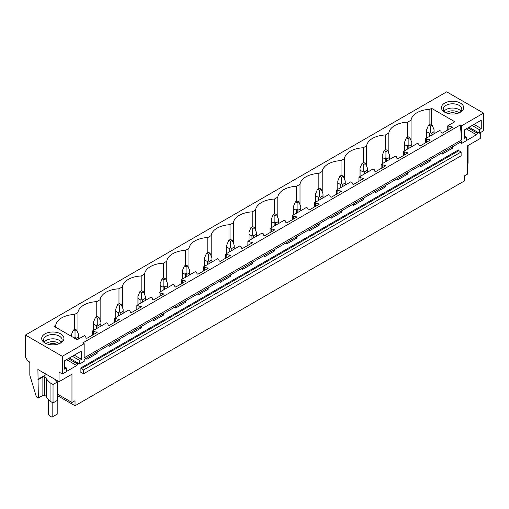 <?xml version="1.0" encoding="UTF-8"?>
<svg xmlns="http://www.w3.org/2000/svg" width="509" height="509" viewBox="0 0 509 509"><rect width="100%" height="100%" fill="white"/><g stroke="black" fill="none" stroke-linecap="round" stroke-linejoin="round"><path stroke-width="0.76" d="M25.45 335.037L25.45 357.019L27.639 360.805L28.949 361.562A1.234 0.713 60 0 1 29.821 363.076L29.821 375.241L36.381 396.874L38.347 398.013L37.908 369.489L59.025 381.68L59.025 372.092L62.302 373.981L62.302 356.313L25.45 335.037L446.698 91.83L483.55 113.113L461.695 125.729L460.34 124.947L82.808 342.913L84.163 343.696L62.302 356.313M411.049 140.618L411.049 120.188A20.405 11.777 0 0 1 429.882 109.314L431.575 108.341L454.83 121.766L447.748 125.857L452.425 127.295L442.194 133.199L441.322 132.696L440.851 131.163L439.706 130.501L425.537 138.677L430.22 140.115L419.989 146.019L419.111 145.517L418.646 143.983L417.495 143.322L403.332 151.497L408.008 152.935L397.777 158.84L396.905 158.337L396.435 156.804L395.289 156.142L381.126 164.318L385.803 165.756L375.572 171.667L374.694 171.158L374.23 169.631L373.078 168.963L358.915 177.138L363.591 178.583L353.367 184.487L352.489 183.978L352.024 182.451L350.873 181.783L336.71 189.965L341.386 191.403L331.155 197.307L330.284 196.805L329.813 195.271L328.661 194.61L321.58 198.695L314.498 202.786L319.175 204.224L308.95 210.128L308.072 209.625L307.608 208.092L306.456 207.43L292.293 215.606L296.97 217.044L286.739 222.948L285.867 222.446L285.396 220.912L284.251 220.251L270.082 228.426L274.765 229.864L264.534 235.769L263.656 235.266L263.191 233.733L262.04 233.071L247.877 241.247L252.553 242.685L242.322 248.596L241.451 248.087L240.98 246.56L239.834 245.892L225.672 254.067L230.348 255.512L220.117 261.416L219.245 260.907L218.775 259.38L217.623 258.712L203.46 266.894L208.136 268.332L197.912 274.236L197.034 273.734L196.569 272.2L195.418 271.539L181.255 279.715L185.931 281.153L175.7 287.057L174.829 286.554L174.358 285.021L173.213 284.359L159.043 292.535L163.726 293.973L153.495 299.877L152.617 299.375L152.153 297.841L151.001 297.18L136.838 305.355L141.515 306.793L131.284 312.704L130.412 312.195L129.941 310.662L128.796 310L114.633 318.176L119.31 319.614L109.079 325.525L108.207 325.016L107.736 323.489L106.585 322.821L92.422 330.996L97.098 332.441L86.874 338.345L85.996 337.842L85.531 336.309L84.379 335.641L77.298 339.732L54.043 326.307L55.729 325.334A20.405 11.777 0 0 1 74.562 314.46L74.562 329.399M411.049 120.188L407.677 122.135A20.405 11.777 0 0 0 388.844 133.008L385.472 134.955A20.405 11.777 0 0 0 366.633 145.828L363.261 147.775A20.405 11.777 0 0 0 344.428 158.649L341.055 160.602A20.405 11.777 0 0 0 322.222 171.476L318.844 173.423A20.405 11.777 0 0 0 300.011 184.296L296.639 186.243A20.405 11.777 0 0 0 277.806 197.117L274.427 199.064A20.405 11.777 0 0 0 255.594 209.937L252.222 211.884A20.405 11.777 0 0 0 233.389 222.757L230.017 224.704A20.405 11.777 0 0 0 211.184 235.578L207.806 237.531A20.405 11.777 0 0 0 188.973 248.405L185.6 250.352A20.405 11.777 0 0 0 166.767 261.225L163.389 263.172A20.405 11.777 0 0 0 144.556 274.046L141.184 275.993A20.405 11.777 0 0 0 122.351 286.866L118.979 288.813A20.405 11.777 0 0 0 100.146 299.686L96.767 301.633A20.405 11.777 0 0 0 77.934 312.507L74.562 314.46M49.685 344.587A11.128 6.426 0 0 0 60.686 342.964A11.128 6.426 0 0 0 55.952 332.256A11.128 6.426 0 0 0 43.246 335.145A11.128 6.426 0 0 0 44.945 342.964A11.128 6.426 0 0 0 49.685 344.587M441.876 109.441A11.128 6.426 0 0 0 444.688 112.177A11.128 6.426 0 0 0 460.422 112.177A11.128 6.426 0 0 0 463.235 105.821A11.128 6.426 0 0 0 449.422 101.469A11.128 6.426 0 0 0 441.876 109.441M84.163 343.696L84.163 357.827L461.695 139.86L460.34 124.947M483.55 113.113L483.55 130.775L479.351 133.199L479.351 129.668L481.253 128.567L481.253 120.188L464.335 129.954L464.335 138.333L466.238 137.239L466.238 140.77L461.695 143.398L461.695 141.477L84.163 359.443L84.163 361.365L79.614 363.986L79.614 360.455L81.516 359.354L81.516 350.975L64.598 360.741L64.598 369.12L66.501 368.026L66.501 371.557L62.302 373.981M461.695 125.729L461.695 139.86M430.22 159.648L430.22 161.067L419.989 166.971L419.989 165.559M408.008 172.475L408.008 173.887L397.777 179.792L397.777 178.379M385.803 185.295L385.803 186.708L375.572 192.612L375.572 191.199M363.591 198.116L363.591 199.528L353.367 205.432L353.367 204.02M341.386 210.936L341.386 212.348L331.155 218.259L331.155 216.84M319.175 223.756L319.175 225.169L308.95 231.08L308.95 229.667M296.97 236.577L296.97 237.996L286.739 243.9L286.739 242.488M274.765 249.404L274.765 250.816L264.534 256.721L264.534 255.308M252.553 262.224L252.553 263.637L242.322 269.541L242.322 268.128M230.348 275.045L230.348 276.457L220.117 282.361L220.117 280.949M208.136 287.865L208.136 289.277L197.912 295.188L197.912 293.769M185.931 300.685L185.931 302.098L175.7 308.009L175.7 306.596M163.726 313.506L163.726 314.925L153.495 320.829L153.495 319.417M141.515 326.333L141.515 327.745L131.284 333.649L131.284 332.237M119.31 339.153L119.31 340.566L109.079 346.47L109.079 345.057M97.098 351.974L97.098 353.386L86.874 359.29L86.874 357.878M77.603 362.828L77.603 364.037L68.251 358.635M66.501 371.455L76.732 365.551A1.234 0.713 120 0 0 77.603 364.037M480.273 132.671L480.273 138.473L467.332 145.943L467.332 174.212L464.272 175.98L464.272 181.026L75.027 405.756L75.027 400.71L71.966 402.479L71.966 374.21L59.025 381.68M477.34 132.041L477.34 133.25L467.987 127.848M466.238 140.669L476.469 134.764A1.234 0.713 120 0 0 477.34 133.25M452.425 146.827L452.425 148.24L442.194 154.151L442.194 152.738M80.88 367.899L80.88 372.696A0.617 0.356 60 0 1 81.319 372.442L83.591 373.752L83.591 369.967L81.319 368.656A0.617 0.356 60 0 1 80.88 367.899L458.412 149.932A0.617 0.356 60 0 0 458.851 150.689L461.122 152.006L83.591 369.967M461.122 152.006L461.122 155.792L83.591 373.752M57.415 395.595L75.027 405.756M431.575 108.341L431.575 124.692M429.882 109.314L429.882 124.253M447.748 125.857L447.748 129.992M92.422 330.996L92.422 335.138M114.633 318.176L114.633 322.318M136.838 305.355L136.838 309.497M159.043 292.535L159.043 296.677M181.255 279.715L181.255 283.85M203.46 266.894L203.46 271.03M225.672 254.067L225.672 258.209M247.877 241.247L247.877 245.389M270.082 228.426L270.082 232.568M292.293 215.606L292.293 219.748M314.498 202.786L314.498 206.921M336.71 189.965L336.71 194.101M358.915 177.138L358.915 181.28M381.126 164.318L381.126 168.46M403.332 151.497L403.332 155.639M425.537 138.677L425.537 142.819M407.677 122.135L407.677 137.074M448.893 126.518L448.893 129.331M451.553 126.792L451.553 127.797M451.553 147.336L452.425 148.24M450.955 147.68L451.553 147.737M388.844 153.438L388.844 133.008M385.472 134.955L385.472 149.9M426.688 139.339L426.688 142.151M429.341 139.612L429.341 140.618M429.341 160.157L430.22 161.067M428.75 160.5L429.341 160.558M366.633 166.258L366.633 145.828M363.261 147.775L363.261 162.721M404.483 152.159L404.483 154.971M407.136 152.433L407.136 153.444M407.136 172.977L408.008 173.887M406.538 173.321L407.136 173.378M344.428 179.079L344.428 158.649M341.055 160.602L341.055 175.541M382.272 164.986L382.272 167.798M384.925 165.253L384.925 166.265M384.925 185.798L385.803 186.708M384.333 186.141L384.925 186.205M322.222 191.899L322.222 171.476M318.844 173.423L318.844 188.362M360.067 177.806L360.067 180.619M362.72 178.074L362.72 179.085M362.72 198.618L363.591 199.528M362.122 198.962L362.72 199.025M300.011 204.72L300.011 184.296M296.639 186.243L296.639 201.182M337.855 190.627L337.855 193.439M340.508 190.894L340.508 191.906M340.508 211.439L341.386 212.348M339.917 211.782L340.508 211.846M277.806 217.547L277.806 197.117M274.427 199.064L274.427 214.003M315.65 203.447L315.65 206.26M318.303 203.721L318.303 204.726M318.303 224.265L319.175 225.169M317.711 224.609L318.303 224.666M255.594 230.367L255.594 209.937M252.222 211.884L252.222 226.829M293.445 216.268L293.445 219.08M296.098 216.541L296.098 217.547M296.098 237.086L296.97 237.996M295.5 237.429L296.098 237.487M233.389 243.187L233.389 222.757M230.017 224.704L230.017 239.65M271.233 229.088L271.233 231.9M273.887 229.362L273.887 230.373M273.887 249.906L274.765 250.816M273.295 250.25L273.887 250.307M211.184 256.008L211.184 235.578M207.806 237.531L207.806 252.47M249.028 241.915L249.028 244.727M251.681 242.182L251.681 243.194M251.681 262.727L252.553 263.637M251.083 263.07L251.681 263.134M188.973 268.828L188.973 248.405M185.6 250.352L185.6 265.291M226.817 254.735L226.817 257.548M229.47 255.003L229.47 256.014M229.47 275.547L230.348 276.457M228.878 275.891L229.47 275.954M166.767 281.655L166.767 261.225M163.389 263.172L163.389 278.111M204.612 267.556L204.612 270.368M207.265 267.823L207.265 268.835M207.265 288.368L208.136 289.277M206.673 288.711L207.265 288.775M144.556 294.476L144.556 274.046M141.184 275.993L141.184 290.932M182.407 280.376L182.407 283.189M185.06 280.65L185.06 281.655M185.06 301.194L185.931 302.098M184.462 301.538L185.06 301.595M122.351 307.296L122.351 286.866M118.979 288.813L118.979 303.758M160.195 293.197L160.195 296.009M162.848 293.47L162.848 294.476M162.848 314.015L163.726 314.925M162.256 314.358L162.848 314.416M100.146 320.116L100.146 299.686M96.767 301.633L96.767 316.579M137.99 306.017L137.99 308.829M140.643 306.291L140.643 307.302M140.643 326.835L141.515 327.745M140.045 327.179L140.643 327.236M77.934 332.937L77.934 312.507M115.778 318.844L115.778 321.656M118.432 319.111L118.432 320.123M118.432 339.656L119.31 340.566M117.84 339.999L118.432 340.063M55.729 327.281L55.729 325.334M93.573 331.664L93.573 334.477M96.226 331.932L96.226 332.943M96.226 352.476L97.098 353.386M95.628 352.82L96.226 352.883M479.351 133.199L469.037 127.244M461.695 143.398L460.028 142.437M467.332 163.713L468.076 163.287L468.076 145.517M445.4 112.553A9.277 5.351 180 0 1 443.657 110.657A9.277 5.351 180 0 1 443.282 109.149A9.277 5.351 180 0 1 451.235 103.849A9.277 5.351 180 0 1 461.453 107.641A9.277 5.351 180 0 1 461.828 109.149A9.277 5.351 180 0 1 459.71 112.553M444.039 111.267A9.277 5.351 180 0 1 452.558 108.035A9.277 5.351 180 0 1 461.071 111.267M466.238 137.239L464.335 136.138M481.253 128.567L474 124.381M479.351 129.668L472.097 125.475M79.614 363.986L69.294 358.031M50.06 382.768L53.038 384.48L53.038 402.905L50.06 401.187L50.06 382.768L46.37 378.995A1.234 0.713 0 0 0 46.733 378.486A1.234 0.713 0 0 0 46.37 377.983L44.62 376.972A1.234 0.713 0 0 0 42.871 376.972L38.347 379.587M53.038 402.905L57.415 400.379L57.415 381.954L53.038 384.48M57.415 381.954L54.565 379.11M46.434 374.414L37.908 379.332M50.06 401.187L46.319 397.446L46.319 379.02M57.415 394.074L71.966 402.479M38.347 398.013L42.871 395.398A1.234 0.713 0 0 1 44.62 395.398L46.319 396.377M59.967 343.34A9.277 5.351 0 0 0 62.092 339.936A9.277 5.351 0 0 0 55.43 334.795A9.277 5.351 0 0 0 43.545 339.936A9.277 5.351 0 0 0 45.664 343.34M61.334 342.054A9.277 5.351 0 0 0 55.43 339.039A9.277 5.351 0 0 0 44.302 342.054M79.614 360.455L72.354 356.262M81.516 359.354L74.257 355.167M66.501 368.026L64.598 366.925M432.096 124.998L430.347 123.986L428.597 124.998L430.347 126.009L432.096 124.998L434.056 129.712L434.056 133.759M434.056 129.712L433.986 131.729L431.085 133.409L430.347 131.856L429.609 133.409L429.609 136.323M430.347 126.009L430.347 131.856M428.597 124.998L426.637 129.712L426.714 131.729L429.609 133.409M433.986 131.729L433.986 133.803M431.085 133.409L431.085 135.477M426.714 131.729L426.714 138.003M409.891 137.818L408.142 136.806L406.392 137.818L408.142 138.83L409.891 137.818L411.851 142.533L411.851 146.579M411.851 142.533L411.775 144.556L408.873 146.229L408.142 144.677L407.404 146.229L407.404 149.15M408.142 138.83L408.142 144.677M406.392 137.818L404.432 142.533L404.502 144.556L407.404 146.229M411.775 144.556L411.775 146.624M408.873 146.229L408.873 148.297M404.502 144.556L404.502 150.823M387.68 150.639L385.93 149.633L384.18 150.639L385.93 151.65L387.68 150.639L389.639 155.36L389.639 159.4M389.639 155.36L389.57 157.376L386.668 159.05L385.93 157.497L385.198 159.05L385.198 161.97M385.93 151.65L385.93 157.497M384.18 150.639L382.221 155.36L382.297 157.376L385.198 159.05M389.57 157.376L389.57 159.444M386.668 159.05L386.668 161.118M382.297 157.376L382.297 163.643M365.475 163.459L363.725 162.454L361.975 163.459L363.725 164.471L365.475 163.459L367.434 168.18L367.434 172.227M367.434 168.18L367.358 170.197L364.463 171.87L363.725 170.318L362.987 171.87L362.987 174.791M363.725 164.471L363.725 170.318M361.975 163.459L360.016 168.18L360.086 170.197L362.987 171.87M367.358 170.197L367.358 172.265M364.463 171.87L364.463 173.938M360.086 170.197L360.086 176.464M343.263 176.286L341.514 175.274L339.77 176.286L341.514 177.291L343.263 176.286L345.229 181L345.229 185.047M345.229 181L345.153 183.017L342.252 184.691L341.514 183.145L340.782 184.691L340.782 187.611M341.514 177.291L341.514 183.145M339.77 176.286L337.804 181L337.881 183.017L340.782 184.691M345.153 183.017L345.153 185.085M342.252 184.691L342.252 186.758M337.881 183.017L337.881 189.284M321.058 189.106L319.308 188.095L317.559 189.106L319.308 190.112L321.058 189.106L323.018 193.821L323.018 197.867M323.018 193.821L322.948 195.838L320.046 197.511L319.308 195.965L318.57 197.511L318.57 200.431M319.308 190.112L319.308 195.965M317.559 189.106L315.599 193.821L315.675 195.838L318.57 197.511M322.948 195.838L322.948 197.912M320.046 197.511L320.046 199.585M315.675 195.838L315.675 202.105M298.853 201.927L297.103 200.915L295.354 201.927L297.103 202.938L298.853 201.927L300.813 206.641L300.813 210.688M300.813 206.641L300.736 208.658L297.835 210.338L297.103 208.785L296.365 210.338L296.365 213.252M297.103 202.938L297.103 208.785M295.354 201.927L293.394 206.641L293.464 208.658L296.365 210.338M300.736 208.658L300.736 210.732M297.835 210.338L297.835 212.406M293.464 208.658L293.464 214.932M276.642 214.747L274.892 213.735L273.142 214.747L274.892 215.759L276.642 214.747L278.601 219.462L278.601 223.508M278.601 219.462L278.531 221.485L275.63 223.158L274.892 221.606L274.16 223.158L274.16 226.079M274.892 215.759L274.892 221.606M273.142 214.747L271.182 219.462L271.259 221.485L274.16 223.158M278.531 221.485L278.531 223.553M275.63 223.158L275.63 225.226M271.259 221.485L271.259 227.752M254.436 227.568L252.687 226.562L250.937 227.568L252.687 228.579L254.436 227.568L256.396 232.289L256.396 236.329M256.396 232.289L256.32 234.305L253.425 235.979L252.687 234.426L251.949 235.979L251.949 238.899M252.687 228.579L252.687 234.426M250.937 227.568L248.977 232.289L249.047 234.305L251.949 235.979M256.32 234.305L256.32 236.373M253.425 235.979L253.425 238.047M249.047 234.305L249.047 240.572M232.225 240.388L230.475 239.383L228.732 240.388L230.475 241.4L232.225 240.388L234.185 245.109L234.185 249.156M234.185 245.109L234.115 247.126L231.213 248.799L230.475 247.247L229.744 248.799L229.744 251.72M230.475 241.4L230.475 247.247M228.732 240.388L226.766 245.109L226.842 247.126L229.744 248.799M234.115 247.126L234.115 249.194M231.213 248.799L231.213 250.867M226.842 247.126L226.842 253.393M210.02 253.215L208.27 252.203L206.52 253.215L208.27 254.22L210.02 253.215L211.979 257.929L211.979 261.976M211.979 257.929L211.903 259.946L209.008 261.62L208.27 260.074L207.532 261.62L207.532 264.54M208.27 254.22L208.27 260.074M206.52 253.215L204.561 257.929L204.637 259.946L207.532 261.62M211.903 259.946L211.903 262.014M209.008 261.62L209.008 263.694M204.637 259.946L204.637 266.213M187.808 266.035L186.065 265.024L184.315 266.035L186.065 267.04L187.808 266.035L189.774 270.75L189.774 274.796M189.774 270.75L189.698 272.767L186.797 274.44L186.065 272.894L185.327 274.44L185.327 277.36M186.065 267.04L186.065 272.894M184.315 266.035L182.356 270.75L182.426 272.767L185.327 274.44M189.698 272.767L189.698 274.841M186.797 274.44L186.797 276.514M182.426 272.767L182.426 279.034M165.603 278.856L163.853 277.844L162.104 278.856L163.853 279.867L165.603 278.856L167.563 283.57L167.563 287.617M167.563 283.57L167.493 285.587L164.592 287.267L163.853 285.714L163.122 287.267L163.122 290.181M163.853 279.867L163.853 285.714M162.104 278.856L160.144 283.57L160.22 285.587L163.122 287.267M167.493 285.587L167.493 287.661M164.592 287.267L164.592 289.335M160.22 285.587L160.22 291.861M143.398 291.676L141.648 290.664L139.899 291.676L141.648 292.688L143.398 291.676L145.358 296.391L145.358 300.437M145.358 296.391L145.281 298.414L142.38 300.087L141.648 298.535L140.91 300.087L140.91 303.008M141.648 292.688L141.648 298.535M139.899 291.676L137.939 296.391L138.009 298.414L140.91 300.087M145.281 298.414L145.281 300.482M142.38 300.087L142.38 302.155M138.009 298.414L138.009 304.681M121.187 304.497L119.437 303.491L117.694 304.497L119.437 305.508L121.187 304.497L123.146 309.217L123.146 313.258M123.146 309.217L123.076 311.234L120.175 312.908L119.437 311.355L118.705 312.908L118.705 315.828M119.437 305.508L119.437 311.355M117.694 304.497L115.728 309.217L115.804 311.234L118.705 312.908M123.076 311.234L123.076 313.302M120.175 312.908L120.175 314.976M115.804 311.234L115.804 317.501M98.981 317.317L97.232 316.312L95.482 317.317L97.232 318.329L98.981 317.317L100.941 322.038L100.941 326.084M100.941 322.038L100.865 324.055L97.97 325.728L97.232 324.176L96.494 325.728L96.494 328.649M97.232 318.329L97.232 324.176M95.482 317.317L93.522 322.038L93.599 324.055L96.494 325.728M100.865 324.055L100.865 326.123M97.97 325.728L97.97 327.796M93.599 324.055L93.599 330.322M76.77 330.144L75.027 329.132L73.277 330.144L75.027 331.149L76.77 330.144L78.736 334.858L78.736 338.905M78.736 334.858L78.66 336.875L75.758 338.549L75.027 337.003L74.289 338.549M75.027 331.149L75.027 337.003M73.277 330.144L71.317 334.858L71.387 336.875M78.66 336.875L78.66 338.943M57.186 380.617L57.186 381.731M57.186 400.507L57.186 414.141L51.943 417.17L49.322 415.656L48.444 414.141L48.444 399.571M52.815 402.778L52.815 416.661M458.984 112.877A7.584 4.377 0 0 0 446.126 112.877M456.643 113.609A6.223 3.595 0 0 0 448.467 113.609M59.241 343.664A7.584 4.377 0 0 0 54.953 341.787A7.584 4.377 0 0 0 46.389 343.664M48.73 344.396A6.223 3.595 180 0 1 54.571 343.658A6.223 3.595 180 0 1 56.9 344.396M81.319 372.442L80.88 372.696M81.319 368.656L458.851 150.689M466.238 128.86L476.469 134.764M46.37 378.995L46.37 377.983M44.62 395.398L44.62 376.972M42.871 395.398L42.871 376.972M76.732 365.551L66.501 359.647M426.637 129.712L426.637 138.041M404.432 142.533L404.432 150.861M382.221 155.36L382.221 163.688M360.016 168.18L360.016 176.508M337.804 181L337.804 189.329M315.599 193.821L315.599 202.149M293.394 206.641L293.394 214.97M271.182 219.462L271.182 227.79M248.977 232.289L248.977 240.617M226.766 245.109L226.766 253.437M204.561 257.929L204.561 266.258M182.356 270.75L182.356 279.078M160.144 283.57L160.144 291.899M137.939 296.391L137.939 304.719M115.728 309.217L115.728 317.546M93.522 322.038L93.522 330.366M71.317 334.858L71.317 336.277"/></g></svg>
